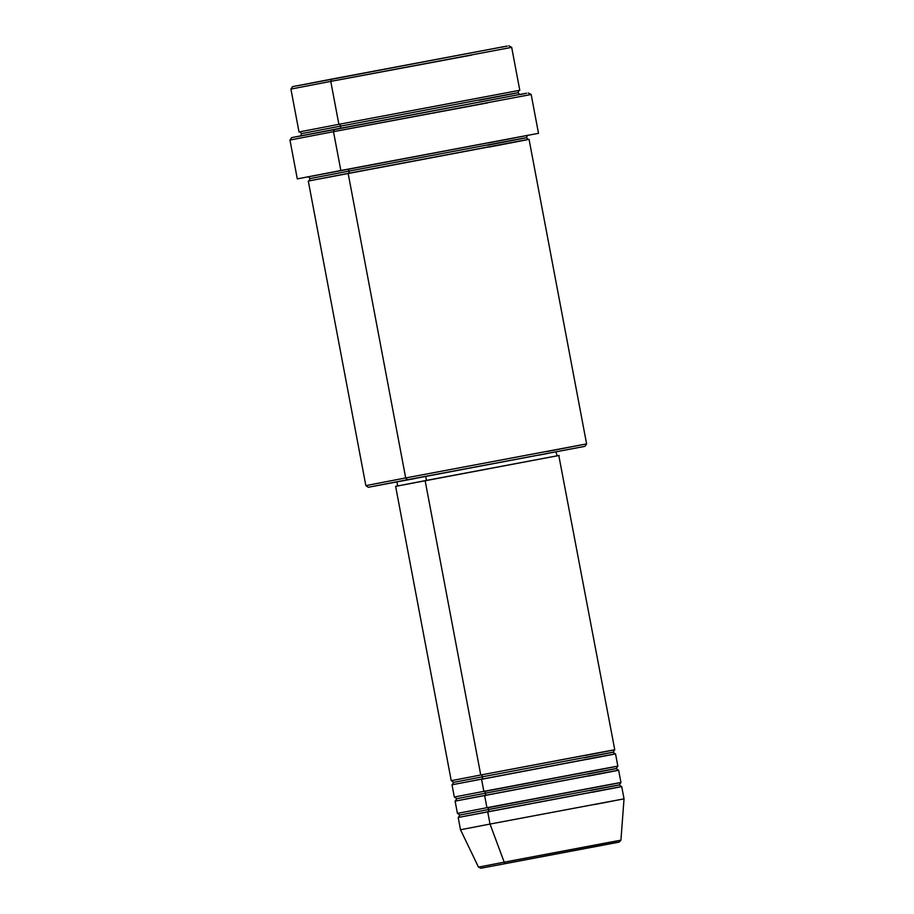 <?xml version="1.0" encoding="UTF-8"?>
<svg xmlns="http://www.w3.org/2000/svg" width="914" height="914" viewBox="0 0 914 914"><rect width="100%" height="100%" fill="white"/><g stroke="black" fill="none" stroke-linecap="round" stroke-linejoin="round"><path stroke-width="1.37" d="M505.75 863.444L619.235 842.091L505.75 863.444A2.079 1.325 -100.8 0 1 504.197 862.165A2.079 1.325 79.2 0 0 505.75 863.444M595.22 845.164C613.066 841.771 637.424 837.087 604.485 843.234L504.197 862.165L595.22 845.164M481.381 775.106L480.753 775.003A2.079 1.325 -100.8 0 1 482.443 776.797L453.664 782.35L482.443 776.797A2.079 1.325 -100.8 0 1 481.541 779.082M484.477 791.467L617.853 766.149L615.533 753.879L481.564 779.311M487.562 807.816L620.949 782.498L618.629 770.228L455.252 801.098L456.76 798.699L454.327 797.042L483.849 791.353L481.529 779.094L483.849 791.353A2.079 1.325 -100.8 0 1 485.54 793.158L456.76 798.699L485.54 793.158A2.079 1.325 -100.8 0 1 484.626 795.443A2.079 1.325 79.2 0 0 485.54 793.158L597.802 771.964C634.67 765.075 607.399 770.319 587.416 774.124L616.196 768.571L618.47 770.251M589.107 775.929C609.604 772.033 637.572 766.64 599.755 773.701L484.614 795.443L486.934 807.702L484.66 795.66M457.606 813.369L486.934 807.702A2.079 1.325 -100.8 0 1 488.624 809.507L459.845 815.048L488.624 809.507A2.079 1.325 -100.8 0 1 487.71 811.792L487.745 812.009M297.427 85.779L507.042 46.077L331.679 79.107L330.765 81.392L471.83 55.046M348.108 169.456L347.366 169.284A2.079 1.325 -100.8 0 1 349.057 171.089L309.96 178.618L349.057 171.089A2.079 1.325 -100.8 0 1 348.143 173.374L405.69 477.942L407.381 479.736L584.949 446.34L368.273 487.276L407.381 479.736L405.69 477.942L586.605 443.907L405.69 477.942L348.2 173.671M296.936 136.689L526.315 93.239L334.421 129.377L333.496 131.662L487.63 102.882M339.608 124.487L338.877 124.315A2.079 1.325 -100.8 0 1 340.568 126.109L301.46 133.65L340.568 126.109A2.079 1.325 -100.8 0 1 339.814 128.348A2.079 1.325 79.2 0 0 340.568 126.109L493.126 97.318C543.224 87.961 506.185 95.09 479.027 100.254L518.135 92.714C519.301 94.393 520.055 94.953 520.386 94.393M617.853 766.149L616.196 768.571M586.023 759.568C606.519 755.672 634.476 750.291 596.659 757.352L452.156 784.738L453.664 782.35L451.242 780.693L480.753 775.003L425.136 480.65L395.625 486.351L559.151 455.446L425.136 480.65L480.753 775.003L614.768 749.788L613.111 752.222L584.332 757.775C604.314 753.97 631.574 748.726 594.706 755.604L482.443 776.797L594.706 755.604C631.574 748.726 604.314 753.97 584.332 757.775M425.673 476.32L426.438 480.41L425.673 476.32L556.329 451.745L425.673 476.32M546.766 451.585L586.605 443.907L529.057 139.339L308.292 181.052L365.851 485.62L405.69 477.942L365.851 485.62L368.273 487.276M528.235 92.942L531.171 94.485L333.496 131.662L340.842 170.507L538.506 133.318L340.842 170.507L333.496 131.662L289.967 140.059L333.496 131.662L334.421 129.377L291.623 137.626L289.967 140.059L297.301 178.893L340.842 170.507L297.301 178.893M508.79 45.803L511.68 47.357L330.765 81.392L338.877 124.315L519.62 90.326C519.118 89.915 518.615 90.703 518.135 92.714M490.018 824.062L504.197 862.165L490.018 824.062L624.034 798.847L490.018 824.062L487.71 811.792L490.018 824.062L460.507 829.752L490.018 824.062M594.523 804.537L624.034 798.847L621.714 786.588L458.188 817.482L460.507 829.752L478.49 867.123L504.197 862.165L478.49 867.123L480.878 868.243M620.949 782.498L619.281 784.932L590.513 790.473C610.495 786.68 637.755 781.424 600.886 788.314L488.624 809.507L600.886 788.314C637.755 781.424 610.495 786.68 590.513 790.473M484.614 795.443L455.103 801.132L457.423 813.391M507.293 46.111L501.249 47.288M330.765 81.392L290.915 89.069L330.765 81.392L331.679 79.107L292.571 86.636L290.915 89.069L299.027 131.993L338.877 124.315L330.765 81.392M299.963 136.049C300.478 136.46 300.969 135.66 301.46 133.65C300.283 131.97 299.529 131.41 299.198 131.97L299.027 131.993M526.59 93.274L519.986 94.565M488.442 142.938L515.565 137.751M316.187 175.408L312.474 176.094M308.121 176.87L527.812 135.363M523.722 136.175L520.135 136.871M557.106 455.835L555.998 451.824M547.143 453.55L538.54 455.195M415.299 478.49L400.469 481.244M614.768 749.788L558.797 455.526M557.666 455.755L553.107 456.646M399.281 485.7L396.059 486.282M585.246 755.478C605.742 751.582 633.71 746.201 595.894 753.262L480.753 775.003A2.079 1.325 79.2 0 1 482.443 776.797A2.079 1.325 79.2 0 1 481.529 779.082L452.007 784.783L454.327 797.042M489.207 147.028C516.878 141.761 554.627 134.495 503.58 144.024L348.143 173.374A2.079 1.325 79.2 0 0 349.057 171.089L501.626 142.287C551.725 132.93 514.673 140.059 487.516 145.223C514.673 140.059 551.725 132.93 501.626 142.287L349.057 171.089A2.079 1.325 79.2 0 0 347.366 169.284L526.875 135.546M487.516 145.223L526.624 137.683C527.846 139.374 528.6 139.933 528.886 139.362M479.027 100.254C506.185 95.09 543.224 87.961 493.126 97.318L340.568 126.109A2.079 1.325 79.2 0 0 338.877 124.315L518.375 90.577M592.203 792.278C612.7 788.382 640.657 783.001 602.84 790.062L487.71 811.792A2.079 1.325 79.2 0 0 488.624 809.507A2.079 1.325 79.2 0 0 486.934 807.702L602.075 785.971C639.891 778.911 611.923 784.292 591.427 788.188M587.416 774.124C607.399 770.319 634.67 765.075 597.802 771.964L485.54 793.158A2.079 1.325 79.2 0 0 483.849 791.353L598.978 769.611C636.795 762.562 608.838 767.943 588.342 771.839M480.947 868.231L619.189 842.114L620.926 840.206L624.034 798.847M457.571 813.38L459.845 815.048L458.337 817.447L487.71 811.792M586.605 443.907L584.949 446.34M307.698 176.939L307.698 176.939C308.029 176.379 308.783 176.939 309.96 178.618C309.435 180.641 308.943 181.44 308.464 181.018L348.143 173.374M531.171 94.485L538.506 133.318M511.68 47.357L519.792 90.28M396.893 481.872L397.67 485.962M395.625 486.351L451.242 780.693M528.109 135.295L528.121 135.295C527.618 134.884 527.115 135.683 526.624 137.683M621.566 786.611L619.281 784.932M615.385 753.901L613.111 752.222"/></g></svg>
